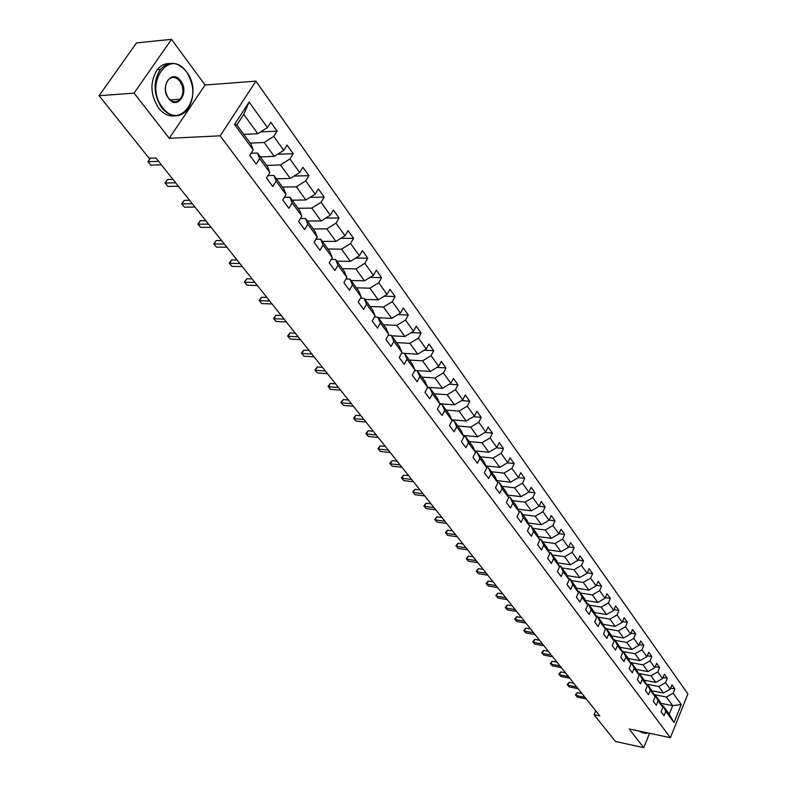 <?xml version="1.0" encoding="UTF-8"?>
<svg xmlns="http://www.w3.org/2000/svg" width="787" height="787" viewBox="0 0 787 787"><rect width="100%" height="100%" fill="white"/><g stroke="black" fill="none" stroke-linecap="round" stroke-linejoin="round"><path stroke-width="1.18" d="M171.507 39.35L134.075 93.132L169.264 138.315L205.063 85.006L171.507 39.35L136.525 42.892L99.093 95.729L149.068 158.226L155.895 157.961L599.783 715.954L594.096 714.763L615.434 741.452L643.736 747.65L649.58 733.277M205.063 85.006L255.893 81.15L687.907 693.927L670.396 737.694L220.163 135.826L255.893 81.15M243.813 134.4L257.802 133.711L243.754 114.351L236.877 124.936L251.043 144.247L253.188 149.904L249.735 155.314L256.228 164.09L259.651 158.689L269.843 172.56L266.468 177.951L272.784 186.489L276.139 181.118L286.065 194.625L282.759 199.987L288.918 208.309L292.193 202.967L301.864 216.13L298.637 221.452L304.628 229.568L307.835 224.246L317.259 237.074L314.102 242.376L319.945 250.286L323.073 244.993L332.271 257.506L329.182 262.769L334.878 270.482L337.938 265.219L346.91 277.418L343.88 282.661L349.438 290.177L352.438 284.943L361.184 296.847L358.223 302.06L363.643 309.399L366.585 304.195L375.114 315.803L372.212 320.988L377.504 328.149L380.387 322.975L388.719 334.308L385.876 339.463L391.041 346.447L393.854 341.312L401.99 352.369L399.206 357.495L404.252 364.322L407.017 359.206L414.956 370.018L412.231 375.114L417.149 381.774L419.865 376.698L427.626 387.253L442.501 388.345L434.985 377.996L421.901 377.101M253.188 149.904L234.526 124.503L249.135 102.064L267.432 127.583L270.817 122.28L277.122 131.114L260.576 131.941M661.887 705.388L662.929 705.595L669.235 714.193L674.026 722.535L681.237 704.532L673.131 693.229L674.882 688.91L671.99 684.857L670.239 689.186L665.556 682.654L667.327 678.315L664.385 674.184L662.605 678.542L657.834 671.891L659.634 667.524L656.643 663.323L654.823 667.701L649.973 660.932L651.803 656.535L648.754 652.256L646.914 656.663L641.966 649.767L643.825 645.35L640.716 640.992L638.847 645.419L633.81 638.395L635.689 633.948L632.522 629.511L630.633 633.968L625.498 626.806L627.406 622.33L624.18 617.805L622.251 622.291L617.028 614.991L618.966 610.496L615.68 605.882L613.722 610.397L608.39 602.96L610.368 598.425L607.013 593.723L605.026 598.268L599.586 590.683L601.593 586.128L598.169 581.337L596.153 585.902L590.604 578.17L592.65 573.585L589.158 568.696L587.112 573.29L581.455 565.4L583.521 560.797L579.97 555.809L577.884 560.423L572.11 552.376L574.225 547.742L570.595 542.656L568.47 547.299L562.587 539.095L564.732 534.432L561.023 529.238L558.868 533.911L552.858 525.539L555.042 520.846L551.264 515.544L549.07 520.246L542.932 511.698L545.155 506.976L541.289 501.565L539.056 506.297L532.799 497.571L535.052 492.819L531.117 487.301L528.844 492.052L522.45 483.139L524.752 478.368L520.728 472.721L518.417 477.502L511.884 468.403L514.216 463.602L510.114 457.837L507.753 462.648L501.083 453.342L503.464 448.521L499.263 442.628L496.872 447.469L490.045 437.966L492.475 433.106L488.186 427.085L485.736 431.955L478.771 422.235L481.241 417.356L476.853 411.207L474.364 416.097L467.242 406.161L469.76 401.252L465.274 394.966L462.736 399.885L455.457 389.722L458.014 384.784L453.43 378.35L450.843 383.299L443.396 372.91L446.003 367.942L441.31 361.361L438.684 366.339L431.05 355.704L433.716 350.707L428.915 343.978L426.229 348.985L418.428 338.105L421.143 333.078L416.225 326.182L413.49 331.219L405.502 320.083L408.276 315.026L403.239 307.973L400.445 313.039L392.27 301.628L395.094 296.551L389.939 289.321L387.086 294.417L378.714 282.73L381.597 277.624L376.314 270.216L373.412 275.332L364.824 263.36L367.765 258.225L362.354 250.64L359.393 255.785L350.589 243.517L353.599 238.353L348.051 230.581L345.021 235.756L336 223.174L339.069 217.979L333.383 210.011L330.284 215.215L321.037 202.308L324.175 197.094L318.342 188.919L315.174 194.143L305.681 180.912L308.897 175.668L302.916 167.277L299.68 172.53L289.931 158.954L293.217 153.681L287.078 145.074L283.763 150.356L273.768 136.407L277.122 131.114M674.026 722.535L665.802 711.35L664.031 715.727L661.08 711.733L662.861 707.346L658.109 700.883L656.319 705.29L653.308 701.227L655.118 696.81L650.278 690.229L648.458 694.665L645.399 690.524L647.229 686.077L642.31 679.378L640.451 683.834L637.332 679.614L639.201 675.148L634.184 668.32L632.295 672.806L629.118 668.507L631.017 664.012L625.901 657.056L623.993 661.572L620.756 657.184L622.674 652.669L617.47 645.576L615.523 650.111L612.227 645.655L614.175 641.1L608.872 633.879L606.895 638.444L603.531 633.889L605.518 629.315L600.107 621.946L598.1 626.541L594.667 621.907L596.684 617.293L591.165 609.787L589.129 614.411L585.626 609.679L587.682 605.046L582.046 597.382L579.98 602.035L576.409 597.205L578.494 592.542L572.749 584.731L570.644 589.414L567.004 584.485L569.129 579.803L563.266 571.824L561.131 576.527L557.412 571.51L559.567 566.788L553.586 558.652L551.412 563.384L547.624 558.258L549.808 553.517L543.709 545.214L541.495 549.975L537.629 544.742L539.852 539.971L533.625 531.491L531.373 536.281L527.418 530.94L529.69 526.139L523.325 517.482L521.033 522.302L517 516.843L519.312 512.012L512.809 503.168L510.478 508.018L506.356 502.44L508.707 497.581L502.067 488.55L499.696 493.429L495.485 487.733L497.876 482.844L491.088 473.617L488.668 478.516L484.369 472.702L486.809 467.783L479.873 458.349L477.404 463.287L473.007 457.336L475.496 452.387L468.403 442.747L465.894 447.714L461.398 441.625L463.927 436.647L456.676 426.79L454.119 431.788L449.525 425.56L452.102 420.553L444.685 410.47L442.078 415.497L437.375 409.132L440.002 404.095L432.417 393.775L429.761 398.832L424.95 392.32L427.626 387.253L425 381.331L417.258 370.775L414.641 370.608M269.843 172.56L267.649 166.874L257.487 153.022L251.043 153.278M250.217 143.126L264.176 142.496L274.24 156.377L260.33 156.898M257.487 153.022L259.651 158.689M273.768 136.407L264.176 142.496M283.763 150.356L274.24 156.377M286.065 194.625L283.812 188.9L273.915 175.412L267.954 175.58M266.567 165.398L280.447 164.945L290.265 178.462L276.414 178.826M273.915 175.412L276.139 181.118M289.931 158.954L280.447 164.945M299.68 172.53L290.265 178.462M301.864 216.13L299.562 210.365L289.911 197.222L284.412 197.311M282.494 187.109L296.315 186.804L305.868 199.987L292.095 200.193M289.911 197.222L292.193 202.967M305.681 180.912L296.315 186.804M315.174 194.143L305.868 199.987M317.259 237.074L314.908 231.289L305.513 218.481L300.418 218.511M298.017 208.27L311.77 208.112L321.086 220.96L307.383 221.029M305.513 218.481L307.835 224.246M321.037 202.308L311.77 208.112M330.284 215.215L321.086 220.96M332.271 257.506L329.881 251.683L320.712 239.199L316.01 239.179M313.157 228.899L326.831 228.889L335.921 241.412L322.286 241.343M320.712 239.199L323.073 244.993M336 223.174L326.831 228.889M345.021 235.756L335.921 241.412M346.91 277.418L344.47 271.584L335.537 259.395L331.189 259.336M327.923 249.026L341.528 249.145L350.392 261.363L336.826 261.166M335.537 259.395L337.938 265.219M350.589 243.517L341.528 249.145M359.393 255.785L350.392 261.363M361.184 296.847L358.715 290.993L349.989 279.1L345.985 279.011M342.325 268.662L355.862 268.908L364.509 280.831L351.022 280.506M349.989 279.1L352.438 284.943M364.824 263.36L355.862 268.908M373.412 275.332L364.509 280.831M375.114 315.803L372.615 309.93L364.096 298.332L360.407 298.204M356.393 287.816L369.851 288.19L378.291 299.827L364.873 299.385M364.096 298.332L366.585 304.195M378.714 282.73L369.851 288.19M387.086 294.417L378.291 299.827M388.719 334.308L386.181 328.415L377.868 317.092L374.474 316.954M370.116 306.527L383.495 307.009L391.739 318.371L378.399 317.81M377.868 317.092L380.387 322.975M392.27 301.628L383.495 307.009M400.445 313.039L391.739 318.371M401.99 352.369L399.422 346.467L391.306 335.41L388.188 335.262M383.515 324.785L396.825 325.385L404.872 336.482L391.611 335.813M391.306 335.41L393.854 341.312M405.502 320.083L396.825 325.385M413.49 331.219L404.872 336.482M414.956 370.018L412.358 364.106L404.439 353.304L401.577 353.137M396.609 342.63L409.85 343.329L417.71 354.17L404.508 353.402M404.439 353.304L407.017 359.206M418.428 338.105L409.85 343.329M426.229 348.985L417.71 354.17M409.397 360.062L422.56 360.859L430.243 371.454L414.729 370.431M417.258 370.775L419.865 376.698M431.05 355.704L422.56 360.859M438.684 366.339L430.243 371.454M440.002 404.095L437.356 398.163L429.791 387.853L427.4 387.676M429.791 387.853L432.417 393.775M443.396 372.91L434.985 377.996M450.843 383.299L442.501 388.345M452.102 420.553L449.426 414.621L442.028 404.538L439.864 404.361M434.119 393.756L447.134 394.74L454.473 404.852L439.815 403.682M442.028 404.538L444.685 410.47M455.457 389.722L447.134 394.74M462.736 399.885L454.473 404.852M475.496 452.387L472.78 446.445L465.707 436.805L463.917 436.637L461.231 430.715L454.001 420.858L452.033 420.681M446.062 410.037L459.008 411.109L466.189 421.006L451.738 419.746M454.001 420.858L456.676 426.79M467.242 406.161L459.008 411.109M474.364 416.097L466.189 421.006M457.749 425.964L470.626 427.115L477.64 436.795L463.386 435.457M465.707 436.805L468.403 442.747M478.771 422.235L470.626 427.115M485.736 431.955L477.64 436.795M486.809 467.783L484.074 461.841L477.158 452.407L475.427 452.24M469.18 441.546L481.978 442.776L488.845 452.25L474.787 450.833M477.158 452.407L479.873 458.349M490.045 437.966L481.978 442.776M496.872 447.469L488.845 452.25M497.876 482.844L495.131 476.902L488.353 467.675L486.671 467.498M480.375 456.794L493.095 458.103L499.814 467.37L485.933 465.884M488.353 467.675L491.088 473.617M501.083 453.342L493.095 458.103M507.753 462.648L499.814 467.37M508.707 497.581L505.943 491.649L499.322 482.618L497.679 482.431M491.324 471.718L503.975 473.095L510.547 482.165L496.843 480.621M499.322 482.618L502.067 488.55M511.884 468.403L503.975 473.095M518.417 477.502L510.547 482.165M519.312 512.012L516.538 506.08L510.045 497.236L508.461 497.05M502.037 486.327L514.619 487.773L521.053 496.656L507.526 495.043M510.045 497.236L512.809 503.168M522.45 483.139L514.619 487.773M528.844 492.052L521.053 496.656M529.69 526.139L526.906 520.207L520.551 511.55L519.007 511.353M512.534 500.63L525.037 502.145L531.343 510.842L517.984 509.169M520.551 511.55L523.325 517.482M532.799 497.571L525.037 502.145M539.056 506.297L531.343 510.842M539.852 539.971L537.059 534.048L530.832 525.568L529.326 525.372M522.814 514.639L535.249 516.213L541.426 524.732L528.225 523.011M530.832 525.568L533.625 531.491M542.932 511.698L535.249 516.213M549.07 520.246L541.426 524.732M549.808 553.517L547.004 547.604L540.905 539.292L539.439 539.095M532.888 528.362L545.243 529.995L551.293 538.338L538.249 536.577M540.905 539.292L543.709 545.214M552.858 525.539L545.243 529.995M558.868 533.911L551.293 538.338M559.567 566.788L556.753 560.885L550.772 552.749L549.346 552.543M542.755 541.81L555.042 543.502L560.974 551.677L548.077 549.857M550.772 552.749L553.586 558.652M562.587 539.095L555.042 543.502M568.47 547.299L560.974 551.677M569.129 579.803L566.296 573.9L560.442 565.922L559.055 565.725M552.425 554.992L564.643 556.734L570.457 564.751L557.708 562.892M560.442 565.922L563.266 571.824M572.11 552.376L564.643 556.734M577.884 560.423L570.457 564.751M578.494 592.542L575.661 586.659L569.926 578.838L568.568 578.632M561.898 567.909L574.048 569.709L579.744 577.56L567.142 575.661M569.926 578.838L572.749 584.731M581.455 565.4L574.048 569.709M587.112 573.29L579.744 577.56M587.682 605.046L584.839 599.173L579.212 591.499L577.894 591.293M571.195 580.58L583.275 582.419L588.853 590.122L576.389 588.184M579.212 591.499L582.046 597.382M590.604 578.17L583.275 582.419M596.153 585.902L588.853 590.122M596.684 617.293L593.841 611.43L588.322 603.914L587.033 603.708M580.304 592.995L592.316 594.893L597.795 602.439L585.459 600.461M588.322 603.914L591.165 609.787M599.586 590.683L592.316 594.893M605.026 598.268L597.795 602.439M605.518 629.315L602.665 623.461L597.254 616.093L595.995 615.877M589.247 605.173L601.179 607.111L606.561 614.519L594.362 612.512M597.254 616.093L600.107 621.946M608.39 602.96L601.179 607.111M613.722 610.397L606.561 614.519M614.175 641.1L611.322 635.266L606.01 628.026L604.79 627.819M598.012 617.126L609.886 619.103L615.149 626.373L603.088 624.327M606.01 628.026L608.872 633.879M617.028 614.991L609.886 619.103M622.251 622.291L615.149 626.373M622.674 652.669L619.812 646.835L614.608 639.742L613.407 639.536M606.62 628.852L618.415 630.869L623.589 638.001L611.647 635.926M614.608 639.742L617.47 645.576M625.498 626.806L618.415 630.869M630.633 633.968L623.589 638.001M631.017 664.012L628.154 658.198L623.038 651.233L621.868 651.026M615.06 640.352L626.786 642.418L631.863 649.413L620.048 647.308M623.038 651.233L625.901 657.056M633.81 638.395L626.786 642.418M638.847 645.419L631.863 649.413M639.201 675.148L636.329 669.353L631.312 662.516L630.171 662.3M623.343 651.646L635.011 653.751L639.988 660.618L628.292 658.483M631.312 662.516L634.184 668.32M641.966 649.767L635.011 653.751M646.914 656.663L639.988 660.618M647.229 686.077L644.366 680.293L639.438 673.583L638.326 673.377M631.479 662.733L643.077 664.867L647.967 671.616L636.378 669.452M639.438 673.583L642.31 679.378M649.973 660.932L643.077 664.867M654.823 667.701L647.967 671.616M655.118 696.81L652.246 691.035L647.416 684.454L646.324 684.237M639.467 673.623L650.997 675.787L655.797 682.408L644.307 680.224M647.416 684.454L650.278 690.229M657.834 671.891L650.997 675.787M662.605 678.542L655.797 682.408M662.861 707.346L659.988 701.591L655.237 695.118L654.174 694.911M646.255 684.11L658.768 686.51L663.49 693.013L652.069 690.789M655.237 695.118L658.109 700.883M665.556 682.654L658.768 686.51M670.239 689.186L663.49 693.013M654.027 694.616L666.412 697.036L672.669 705.664L660.854 703.322M662.929 705.595L665.802 711.35M673.131 693.229L666.412 697.036M681.237 704.532L672.669 705.664L669.235 714.193M134.075 93.132L99.093 95.729M169.264 138.315L220.163 135.826M670.396 737.694L629.167 728.949L643.736 747.65M595.749 710.887L594.096 714.763M249.135 102.064L243.754 114.351M236.877 124.936L234.526 124.503M267.432 127.583L257.802 133.711M674.882 688.91L670.672 688.104M667.327 678.315L663.028 677.509M659.634 667.524L655.237 666.717M651.803 656.535L647.298 655.728M643.825 645.35L639.221 644.543M635.689 633.948L630.977 633.142M627.406 622.33L622.586 621.523M618.966 610.496L614.027 609.689M610.368 598.425L605.301 597.628M601.593 586.128L596.398 585.331M592.65 573.585L587.328 572.798M583.521 560.797L578.071 560.01M574.225 547.742L568.617 546.975M564.732 534.432L558.977 533.665M555.042 520.846L549.139 520.089M545.155 506.976L539.085 506.238M535.052 492.819L528.775 492.091M524.752 478.368L518.18 477.64M514.216 463.602L507.359 462.884M503.464 448.521L496.282 447.813M492.475 433.106L484.969 432.417M481.241 417.356L473.38 416.687M469.76 401.252L461.536 400.613M458.014 384.784L449.397 384.174M446.003 367.942L436.982 367.372M433.716 350.707L424.262 350.185M421.143 333.078L411.227 332.606M408.276 315.026L397.868 314.613M395.094 296.551L384.174 296.207M381.597 277.624L370.126 277.358M367.765 258.225L355.704 258.067M353.599 238.353L340.909 238.313M339.069 217.979L325.72 218.068M324.175 197.094L310.108 197.33M308.897 175.668L294.063 176.072M293.217 153.681L277.555 154.282M581.957 693.554L577.333 692.619L576.084 695.501L584.938 697.292M577.383 697.125L575.386 694.832L577.383 697.125L586.236 698.925M575.386 694.832L577.333 692.619M642.566 731.792L647.396 732.815M647.593 732.854L645.537 733.514L641.671 731.595M643.323 733.041L639.133 731.064M162.496 107.425C180.233 131.744 204.787 94.883 186.608 72.05C169.451 46.846 143.431 84.13 162.496 107.425M186.47 71.656C194.812 85.557 194.979 98.483 186.972 110.446C178.826 118.355 170.425 117.509 161.768 107.898C153.357 94.548 152.885 81.73 160.351 69.443C168.861 60.658 177.567 61.396 186.47 71.656M168.585 98.493C159.161 86.904 171.989 68.312 180.636 80.805C189.834 92.276 177.38 110.76 168.585 98.493M179.918 81.277C175.816 76.595 171.812 76.241 167.906 80.205C164.375 85.862 164.562 91.823 168.457 98.09C172.501 102.625 176.436 103.008 180.262 99.231C183.912 93.643 183.794 87.652 179.918 81.277M175.127 115.856C169.048 116.742 163.548 114.154 158.63 108.094C150.219 94.774 149.746 81.986 157.203 69.718C160.568 65.547 164.591 63.491 169.303 63.55M179.406 99.29L178.315 100.913M573.772 683.264L569.119 682.339L567.85 685.241L576.753 687.012M569.178 686.894L567.171 684.582L569.178 686.894L578.071 688.674M567.171 684.582L569.119 682.339M565.44 672.787L560.767 671.882L559.478 674.793L568.43 676.545M560.836 676.486L558.8 674.144L560.836 676.486L569.768 678.237M558.8 674.144L560.767 671.882M556.96 662.123L552.267 661.237L550.959 664.169L559.951 665.891M552.336 665.881L550.28 663.52L552.336 665.881L561.318 667.612M550.28 663.52L552.267 661.237M548.323 651.272L543.601 650.396L542.282 653.348L551.323 655.04M543.679 655.099L541.604 652.708L543.679 655.099L552.71 656.791M541.604 652.708L543.601 650.396M539.538 640.224L534.786 639.359L533.438 642.33L542.528 643.992M534.865 644.11L532.779 641.7L534.865 644.11L543.955 645.773M532.779 641.7L534.786 639.359M530.586 628.97L525.814 628.124L524.447 631.105L533.576 632.738M525.893 632.915L523.788 630.485L525.893 632.915L535.022 634.558M523.788 630.485L525.814 628.124M521.456 617.5L516.666 616.674L515.278 619.674L524.457 621.277M516.754 621.523L514.629 619.064L516.754 621.523L525.932 623.127M514.629 619.064L516.666 616.674M512.17 605.823L507.349 605.016L505.943 608.026L515.17 609.6M507.448 609.915L505.293 607.436L507.448 609.915L516.675 611.479M505.293 607.436L507.349 605.016M502.706 593.919L497.856 593.132L496.43 596.162L505.707 597.697M497.964 598.081L495.79 595.582L497.964 598.081L507.231 599.615M495.79 595.582L497.856 593.132M493.055 581.79L488.186 581.022L486.73 584.072L496.056 585.567M488.294 586.03L486.1 583.501L488.294 586.03L497.61 587.525M486.1 583.501L488.186 581.022M483.218 569.434L478.329 568.676L476.843 571.746L486.218 573.202M478.437 573.743L476.224 571.185L478.437 573.743L487.812 575.199M476.224 571.185L478.329 568.676M473.194 556.832L468.275 556.094L466.77 559.183L476.194 560.6M468.393 561.21L466.16 558.632L468.393 561.21L477.817 562.636M466.16 558.632L468.275 556.094M462.972 543.974L458.024 543.266L456.49 546.365L465.963 547.742M458.152 548.441L455.889 545.834L458.152 548.441L467.616 549.818M455.889 545.834L458.024 543.266M452.545 530.861L447.567 530.182L446.013 533.301L455.535 534.629M447.705 535.416L445.422 532.779L447.705 535.416L457.217 536.754M445.422 532.779L447.567 530.182M441.901 517.492L436.903 516.833L435.329 519.971L444.891 521.26M437.051 522.125L434.749 519.459L437.051 522.125L446.613 523.414M434.749 519.459L436.903 516.833M431.05 503.847L426.033 503.208L424.419 506.366L434.04 507.605M426.18 508.569L423.849 505.874L426.18 508.569L435.791 509.809M423.849 505.874L426.033 503.208M419.973 489.927L414.926 489.317L413.293 492.495L422.953 493.675M415.093 494.738L412.732 492.013L415.093 494.738L424.744 495.928M412.732 492.013L414.926 489.317M408.669 475.712L403.593 475.132L401.931 478.329L411.65 479.46M403.77 480.611L401.38 477.866L403.77 480.611L413.47 481.762M401.38 477.866L403.593 475.132M397.13 461.202L392.024 460.651L390.332 463.858L400.101 464.94M392.211 466.199L389.801 463.425L392.211 466.199L401.96 467.291M389.801 463.425L392.024 460.651M385.335 446.386L380.219 445.865L378.488 449.092L388.306 450.115M380.406 451.482L377.967 448.669L380.406 451.482L390.214 452.515M377.967 448.669L380.219 445.865M373.304 431.256L368.149 430.764L366.398 434.011L376.255 434.975M368.355 436.451L365.886 433.607L368.355 436.451L378.203 437.424M365.886 433.607L368.149 430.764M360.997 415.792L355.832 415.329L354.042 418.595L363.948 419.501M356.039 421.094L353.55 418.222L356.039 421.094L365.935 421.999M353.55 418.222L355.832 415.329M348.434 399.993L343.24 399.57L341.41 402.855L351.366 403.692M343.457 405.403L340.938 402.501L343.457 405.403L353.402 406.24M340.938 402.501L343.24 399.57M335.587 383.849L330.363 383.456L328.513 386.761L338.508 387.529M330.599 389.368L328.051 386.427L330.599 389.368L340.594 390.136M328.051 386.427L330.363 383.456M322.454 367.342L317.21 366.988L315.321 370.313L325.365 371.002M317.456 372.969L314.869 369.998L317.456 372.969L327.49 373.668M314.869 369.998L317.21 366.988M309.025 350.461L303.752 350.146L301.824 353.481L311.918 354.101M304.008 356.206L301.401 353.196L304.008 356.206L314.102 356.836M301.401 353.196L303.752 350.146M295.292 333.186L290 332.921L288.032 336.275L298.175 336.816M290.265 339.059L287.619 336.019L290.265 339.059L300.398 339.61M287.619 336.019L290 332.921M281.234 315.518L275.922 315.302L273.915 318.676L284.097 319.119M276.198 321.519L273.522 318.44L276.198 321.519L286.379 321.981M273.522 318.44L275.922 315.302M266.852 297.447L261.51 297.26L259.464 300.654L269.695 301.018M261.805 303.575L259.1 300.457L261.805 303.575L272.027 303.949M259.1 300.457L261.51 297.26M252.125 278.932L246.764 278.805L244.678 282.218L254.949 282.484M247.069 285.199L244.334 282.041L247.069 285.199L257.339 285.484M244.334 282.041L246.764 278.805M237.054 259.985L231.663 259.907L229.538 263.33L239.858 263.507M231.988 266.39L229.214 263.192L231.988 266.39L242.298 266.577M229.214 263.192L231.663 259.907M221.609 240.576L216.209 240.547L214.025 243.99L224.393 244.068M216.543 247.128L213.73 243.891L216.543 247.128L226.892 247.216M213.73 243.891L216.209 240.547M205.791 220.685L200.36 220.714L198.137 224.177L208.545 224.147M200.715 227.384L197.871 224.108L200.715 227.384L211.113 227.374M197.871 224.108L200.36 220.714M189.578 200.301L184.128 200.39L181.856 203.872L192.303 203.725M184.492 207.168L181.62 203.843L184.492 207.168L194.93 207.03M181.62 203.843L184.128 200.39M172.953 179.406L167.483 179.554L165.172 183.056L175.649 182.791M167.867 186.43L165.172 183.056L167.867 186.43L178.344 186.185M164.955 183.066L167.483 179.554M155.915 157.98L150.425 158.197L148.054 161.719L158.571 161.325M150.829 165.172L148.054 161.719L150.829 165.172L161.335 164.808M147.867 161.758L150.425 158.197M157.203 69.718L160.351 69.443M180.262 99.231L170.199 99.929"/></g></svg>
